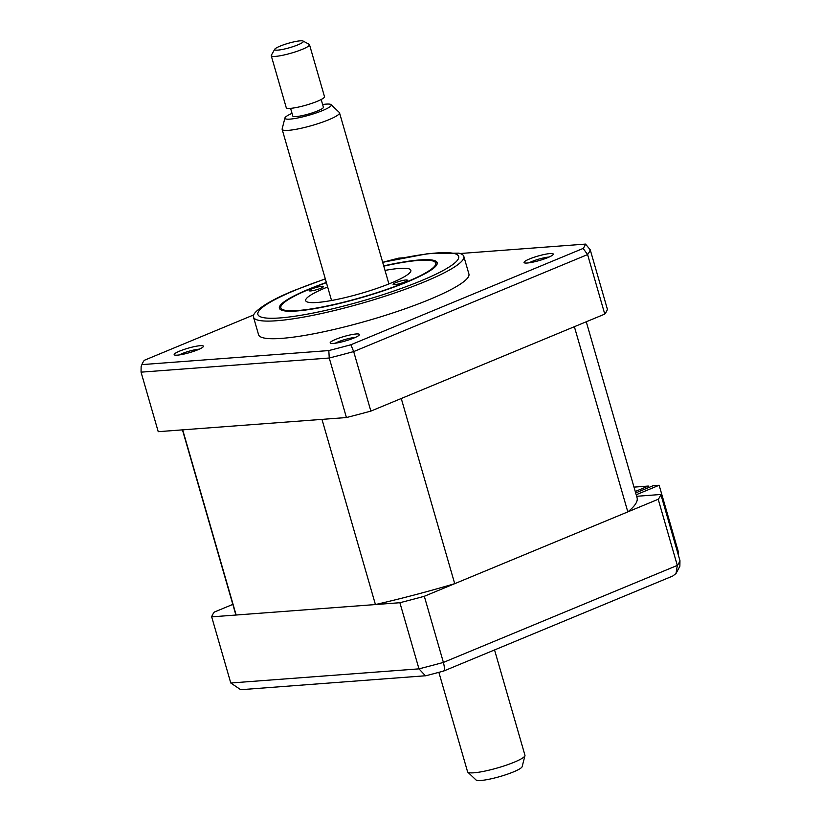 <?xml version="1.0" encoding="UTF-8"?>
<svg xmlns="http://www.w3.org/2000/svg" width="821" height="821" viewBox="0 0 821 821"><rect width="100%" height="100%" fill="white"/><g stroke="black" fill="none" stroke-linecap="round" stroke-linejoin="round"><path stroke-width="1.23" d="M586.266 321.77L637.055 497.721A208.975 32.06 163.9 0 1 627.819 511.883L574.372 326.696L401.264 398.503L454.711 583.68A208.975 32.06 163.9 0 1 375.433 604.554L236.14 615.021A208.975 32.06 163.9 0 1 235.483 613.626L182.447 429.865M236.14 615.021L182.683 429.845L321.976 419.377L375.433 604.554M627.819 511.883L454.711 583.68M635.67 492.939L653.147 485.693L659.14 485.242L678.228 551.373L678.32 554.975M232.825 604.389L214.322 612.066A233.862 35.878 -16.1 0 0 211.685 616.858L399.889 602.717A233.862 35.878 -16.1 0 0 424.313 596.282L658.216 499.271L677.304 565.412L676.042 573.489L672.779 576.014L443.556 671.096L426.007 675.724L240.697 689.702L230.773 683L418.977 668.858A233.862 35.878 -16.1 0 0 443.402 662.424C444.859 668.253 444.736 671.147 443.022 671.126M425.452 675.816L418.977 668.858L399.889 602.717M658.216 499.271A233.862 35.878 -16.1 0 0 660.864 494.478L679.952 560.61L679.87 566.244L676.042 573.489M211.685 616.858L230.773 683M424.313 596.282L443.402 662.424L677.304 565.412A233.862 35.878 -16.1 0 0 679.952 560.61M660.864 494.478L636.644 496.295M636.203 494.755L659.14 485.242M547.843 257.599A15.23 2.34 -16.1 0 0 553.21 254.469A15.23 2.34 -16.1 0 0 545.708 254.182A15.23 2.34 -16.1 0 0 529.483 258.984A15.23 2.34 -16.1 0 0 524.311 262.812A15.23 2.34 -16.1 0 0 547.843 257.599M549.126 257.045A12.438 1.909 -16.1 0 0 531.926 261.499A12.438 1.909 -16.1 0 0 529.145 262.812M353.974 338.006A15.23 2.34 -16.1 0 0 359.352 334.876A15.23 2.34 -16.1 0 0 351.85 334.588A15.23 2.34 -16.1 0 0 335.615 339.391A15.23 2.34 -16.1 0 0 330.442 343.219A15.23 2.34 -16.1 0 0 353.974 338.006M355.257 337.452A12.438 1.909 -16.1 0 0 338.057 341.905A12.438 1.909 -16.1 0 0 335.276 343.219M197.984 349.725A15.23 2.34 -16.1 0 0 203.351 346.595A15.23 2.34 -16.1 0 0 195.85 346.308A15.23 2.34 -16.1 0 0 179.625 351.111A15.23 2.34 -16.1 0 0 174.452 354.939A15.23 2.34 -16.1 0 0 197.984 349.725M199.267 349.171A12.438 1.909 -16.1 0 0 182.067 353.625A12.438 1.909 -16.1 0 0 179.286 354.939M325.301 278.853L294.195 290.449C275.948 297.879 263.243 304.93 256.09 311.621A109.47 16.789 -16.1 0 0 253.473 317.08L258.564 334.711A109.47 16.789 -16.1 0 0 320.375 332.464A109.47 16.789 -16.1 0 0 429.732 299.398A109.47 16.789 -16.1 0 0 468.904 273.998L463.814 256.368A109.47 16.789 -16.1 0 0 458.693 253.145L428.388 253.556L382.668 262.299M253.473 317.08A109.47 16.789 -16.1 0 0 315.285 314.833A109.47 16.789 -16.1 0 0 424.642 281.767A109.47 16.789 -16.1 0 0 463.814 256.368M383.705 265.901A82.1 12.592 163.9 0 1 437.162 262.689A82.1 12.592 163.9 0 1 407.78 281.736A82.1 12.592 163.9 0 1 325.763 306.541A82.1 12.592 163.9 0 1 279.397 308.224A82.1 12.592 163.9 0 1 308.778 289.177A82.1 12.592 163.9 0 1 326.337 282.465M141.93 364.616L141.13 366.525L141.048 372.159L158.227 431.682L346.431 417.54A233.862 35.878 -16.1 0 0 370.866 411.105L604.769 314.094A233.862 35.878 -16.1 0 0 607.407 309.301L590.227 249.779L585.527 244.094A231.019 35.447 163.9 0 1 583.146 248.424L350.885 344.758A231.019 35.447 163.9 0 1 328.821 350.567L141.93 364.616A231.019 35.447 163.9 0 1 142.864 362.492A231.019 35.447 163.9 0 1 144.322 360.286L253.668 314.925M370.866 411.105L353.687 351.583L350.885 344.758M604.769 314.094L587.59 254.572L583.146 248.424M346.431 417.54L329.252 358.018L141.048 372.159M383.161 262.176A231.019 35.447 163.9 0 1 398.647 258.143L402.875 257.825M460.088 253.525L585.527 244.094M328.821 350.567L329.252 358.018A233.862 35.878 163.9 0 0 353.687 351.583L587.59 254.572A233.862 35.878 163.9 0 0 590.227 249.779M394.685 284.62A7.461 1.149 -16.1 0 0 402.813 282.701A7.461 1.149 -16.1 0 0 407.442 280.238A7.461 1.149 -16.1 0 0 405.872 279.982A7.461 1.149 -16.1 0 0 397.744 281.901A7.461 1.149 -16.1 0 0 393.105 284.374A7.461 1.149 -16.1 0 0 394.685 284.62M310.687 290.932A7.461 1.149 -16.1 0 0 318.815 289.013A7.461 1.149 -16.1 0 0 323.453 286.55A7.461 1.149 -16.1 0 0 321.873 286.293A7.461 1.149 -16.1 0 0 313.745 288.212A7.461 1.149 -16.1 0 0 309.107 290.685A7.461 1.149 -16.1 0 0 310.687 290.932M326.409 282.701A80.602 12.366 -16.1 0 0 281.244 305.699A80.602 12.366 -16.1 0 0 297.879 310.512A80.602 12.366 -16.1 0 0 391.217 287.832A80.602 12.366 -16.1 0 0 434.247 261.53A80.602 12.366 -16.1 0 0 418.679 260.411A80.602 12.366 -16.1 0 0 383.776 266.148M385.008 270.417A54.73 8.395 163.9 0 1 399.283 268.446A54.73 8.395 163.9 0 1 410.859 270.283A54.73 8.395 163.9 0 1 376.87 288.397A54.73 8.395 163.9 0 1 317.265 302.467A54.73 8.395 163.9 0 1 305.689 300.64A54.73 8.395 163.9 0 1 327.641 286.981M648.764 487.51L648.344 486.053L635.249 491.481M633.997 487.13L648.344 486.053M292.03 113.36A24.107 3.695 -16.1 0 0 284.938 117.957A24.107 3.695 -16.1 0 0 297.613 117.998A24.107 3.695 -16.1 0 0 322.632 110.527A24.107 3.695 -16.1 0 0 331.079 104.636A24.107 3.695 -16.1 0 0 322.632 104.534M331.079 104.636L339.278 112.426A29.854 4.577 163.9 0 1 339.514 112.785A29.854 4.577 163.9 0 1 328.831 119.712A29.854 4.577 163.9 0 1 298.998 128.733A29.854 4.577 163.9 0 1 282.147 129.349A29.854 4.577 163.9 0 1 282.147 128.918L284.938 117.957M280.012 46.161A14.932 2.289 -16.1 0 0 274.748 49.229A14.932 2.289 -16.1 0 0 282.096 49.517A14.932 2.289 -16.1 0 0 298.013 44.806A14.932 2.289 -16.1 0 0 303.082 41.05A14.932 2.289 -16.1 0 0 280.012 46.161M303.082 41.05L309.137 44.293A19.899 3.058 163.9 0 1 309.496 44.683A19.899 3.058 163.9 0 1 302.374 49.301A19.899 3.058 163.9 0 1 282.496 55.315A19.899 3.058 163.9 0 1 271.248 55.725A19.899 3.058 163.9 0 1 271.351 55.202L274.748 49.229M524.947 755.669L522.156 766.629A24.107 3.695 163.9 0 1 513.525 771.884A24.107 3.695 163.9 0 1 490.404 778.965A24.107 3.695 163.9 0 1 476.016 779.95L467.806 772.161A29.854 4.577 -16.1 0 0 485.622 770.94A29.854 4.577 -16.1 0 0 514.264 762.175A29.854 4.577 -16.1 0 0 524.947 755.669A29.854 4.577 -16.1 0 0 524.947 755.248L494.55 649.945M438.876 672.358L467.58 771.802A29.854 4.577 -16.1 0 0 467.806 772.161M271.248 55.725L286.252 107.684A19.899 3.058 -16.1 0 0 297.489 107.284A19.899 3.058 -16.1 0 0 317.378 101.27A19.899 3.058 -16.1 0 0 324.5 96.652L309.496 44.683M290.583 108.341L292.799 116.028A15.927 2.442 -16.1 0 0 301.789 115.71A15.927 2.442 -16.1 0 0 317.696 110.897A15.927 2.442 -16.1 0 0 323.402 107.202L321.175 99.515M677.387 551.722L678.228 551.373M325.332 278.976A104.493 16.03 -16.1 0 0 295.283 290.193A104.493 16.03 -16.1 0 0 279.982 317.932A104.493 16.03 -16.1 0 0 421.276 280.72A104.493 16.03 -16.1 0 0 456.435 254.274A104.493 16.03 -16.1 0 0 382.699 262.422M141.13 366.525L142.864 362.492M281.244 305.699L279.571 308.634M434.247 261.53L437.234 263.13M331.551 300.496L282.147 129.349M388.918 283.943L339.514 112.785"/></g></svg>
